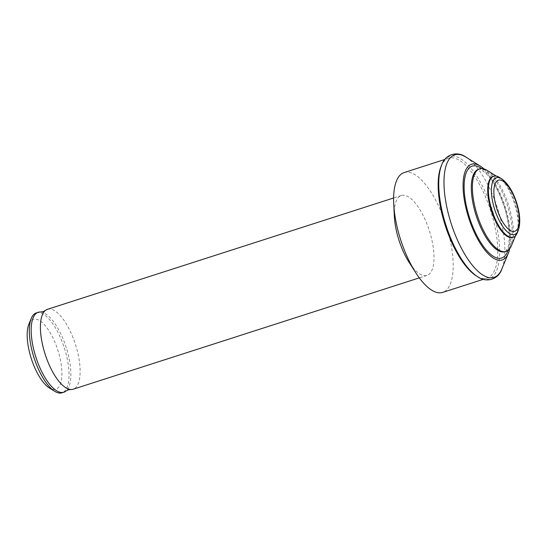 <?xml version="1.0" encoding="UTF-8"?>
<svg xmlns="http://www.w3.org/2000/svg" width="547" height="547" viewBox="0 0 547 547"><rect width="100%" height="100%" fill="white"/><g stroke="black" fill="none" stroke-linecap="round" stroke-linejoin="round"><path stroke-width="0.41" stroke-dasharray="2.73 2.05" d="M40.512 312.022A41.962 15.925 -107.8 0 1 65.845 346.333A41.962 15.925 -107.8 0 1 65.941 391.071M394.38 216.598A41.962 15.925 -107.8 0 1 401.313 195.505A41.962 15.925 -107.8 0 1 428.978 229.528A41.962 15.925 -107.8 0 1 427.016 275.401A41.962 15.925 -107.8 0 1 409.081 262.3M47.418 309.335A41.962 15.925 -107.8 0 1 75.089 343.366A41.962 15.925 -107.8 0 1 73.12 389.232M404.13 172.558A62.946 23.883 -107.8 0 1 445.627 223.6A62.946 23.883 -107.8 0 1 442.68 292.399M441.053 166.493A62.946 23.883 -107.8 0 1 448.684 158.227A62.946 23.883 -107.8 0 1 490.187 209.269A62.946 23.883 -107.8 0 1 487.233 278.067A62.946 23.883 -107.8 0 1 476.211 275.797M483.951 168.907A50.228 19.056 -107.8 0 1 504.58 204.988A50.228 19.056 -107.8 0 1 509.66 248.83M487.22 170.425A43.35 16.451 -107.8 0 1 508.204 204.01A43.35 16.451 -107.8 0 1 511.431 245.692M493.059 176.421A32.034 12.157 -107.8 0 1 498.666 177.584A32.034 12.157 -107.8 0 1 514.18 202.397A32.034 12.157 -107.8 0 1 516.559 233.207A32.034 12.157 -107.8 0 1 512.676 237.412M499.322 177.372A32.034 12.157 -107.8 0 1 514.83 202.192A32.034 12.157 -107.8 0 1 517.209 232.995M28.868 324.207A36.717 13.935 -107.8 0 1 57.524 349.157A36.717 13.935 -107.8 0 1 49.374 387.967M36.334 312.898A41.962 15.925 -107.8 0 1 63.999 346.928A41.962 15.925 -107.8 0 1 62.03 392.794M481.647 168.551A48.245 18.304 -107.8 0 1 503.972 205.234A48.245 18.304 -107.8 0 1 507.999 250.458M441.689 164.955A64.341 24.417 -107.8 0 1 491.903 208.674A64.341 24.417 -107.8 0 1 477.62 276.679M465.976 157.146A64.341 24.417 -107.8 0 1 497.127 206.992A64.341 24.417 -107.8 0 1 501.914 268.864M478.201 169.399A43.281 16.424 -107.8 0 1 507.076 204.373A43.281 16.424 -107.8 0 1 504.703 251.784L504.799 251.757C505.011 252.051 505.743 251.251 506.987 249.35C510.255 245.254 510.488 224.229 503.705 205.371C499.021 191.785 493.456 181.495 487.008 174.493C482.468 170.432 479.945 168.708 479.445 169.317L478.201 169.399M501.572 178.78A29.805 11.309 -107.8 0 1 516.006 201.87A29.805 11.309 -107.8 0 1 518.221 230.533M427.016 275.401L419.303 277.876M487.233 278.067L483.357 279.312M516.559 233.207L515.5 235.784M498.666 177.584L496.3 176.1M448.684 158.227L444.814 159.471M401.313 195.505L393.608 197.98"/><path stroke-width="0.82" d="M419.303 277.876L73.12 389.232A41.962 15.925 -107.8 0 1 70.789 389.512L68.225 389.861L65.941 391.071A41.962 15.925 -107.8 0 1 63.883 392.199A41.962 15.925 -107.8 0 1 36.211 358.176A41.962 15.925 -107.8 0 1 38.181 312.31A41.962 15.925 -107.8 0 1 40.512 312.022L43.076 311.681L45.36 310.464A41.962 15.925 -107.8 0 1 47.418 309.335L393.608 197.98M483.357 279.312L442.68 292.399A62.946 23.883 -107.8 0 1 415.775 272.755L409.081 262.3A41.962 15.925 -107.8 0 1 399.344 241.371A41.962 15.925 -107.8 0 1 394.38 216.598L393.731 204.202A62.946 23.883 -107.8 0 1 404.13 172.558L444.814 159.471M70.789 389.512A41.962 15.925 -107.8 0 1 45.456 355.201A41.962 15.925 -107.8 0 1 45.36 310.464M415.775 272.755A62.946 23.883 -107.8 0 1 401.177 241.357A62.946 23.883 -107.8 0 1 393.731 204.202M476.211 275.797A62.946 23.883 -107.8 0 1 445.737 227.026A62.946 23.883 -107.8 0 1 441.053 166.493L441.689 164.955A64.341 24.417 -107.8 0 0 446.468 226.827A64.341 24.417 -107.8 0 0 477.62 276.679L476.211 275.797M509.66 248.83A50.228 19.056 -107.8 0 1 508.313 253.288A50.228 19.056 -107.8 0 1 469.107 219.156A50.228 19.056 -107.8 0 1 480.259 166.069A50.228 19.056 -107.8 0 1 483.951 168.907M515.5 235.784L511.431 245.692A43.35 16.451 -107.8 0 1 505.838 251.49A43.35 16.451 -107.8 0 1 477.593 216.236A43.35 16.451 -107.8 0 1 479.295 168.975A43.35 16.451 -107.8 0 1 487.22 170.425L496.3 176.1M513.332 237.2L512.676 237.412A32.034 12.157 -107.8 0 1 491.555 211.436A32.034 12.157 -107.8 0 1 493.059 176.421L493.715 176.216A32.034 12.157 -107.8 0 1 499.322 177.372L501.572 178.78A29.805 11.309 -107.8 0 0 494.953 210.28A29.805 11.309 -107.8 0 0 518.221 230.533L517.209 232.995A32.034 12.157 -107.8 0 1 513.332 237.2A32.034 12.157 -107.8 0 1 492.211 211.224A32.034 12.157 -107.8 0 1 493.715 176.216M63.883 392.199L62.03 392.794A41.962 15.925 -107.8 0 1 54.686 391.283L49.374 387.967A36.717 13.935 -107.8 0 1 31.596 359.516A36.717 13.935 -107.8 0 1 28.868 324.207L31.247 318.416A41.962 15.925 -107.8 0 1 36.334 312.898L38.181 312.31M54.686 391.283A41.962 15.925 -107.8 0 1 34.365 358.77A41.962 15.925 -107.8 0 1 31.247 318.416M507.999 250.458A48.245 18.304 -107.8 0 1 469.9 218.848A48.245 18.304 -107.8 0 1 481.647 168.551M508.313 253.288L501.914 268.864A64.341 24.417 -107.8 0 1 451.699 225.145A64.341 24.417 -107.8 0 1 465.976 157.146C457.203 150.528 444.937 154.514 441.689 164.955M505.838 251.49L504.703 251.784A43.281 16.424 -107.8 0 1 476.505 216.585A43.281 16.424 -107.8 0 1 478.201 169.399L479.295 168.975M516.04 201.946A26.837 10.188 -107.8 0 1 515.035 231.19A26.837 10.188 -107.8 0 1 497.086 209.515A26.837 10.188 -107.8 0 1 498.091 180.271A26.837 10.188 -107.8 0 1 516.04 201.946M501.914 268.864C498.638 279.36 486.351 283.271 477.62 276.679M518.221 230.533C520.758 223.073 520.129 213.494 516.327 201.809C512.594 190.766 507.678 183.095 501.572 178.78M480.259 166.069L465.976 157.146"/></g></svg>
